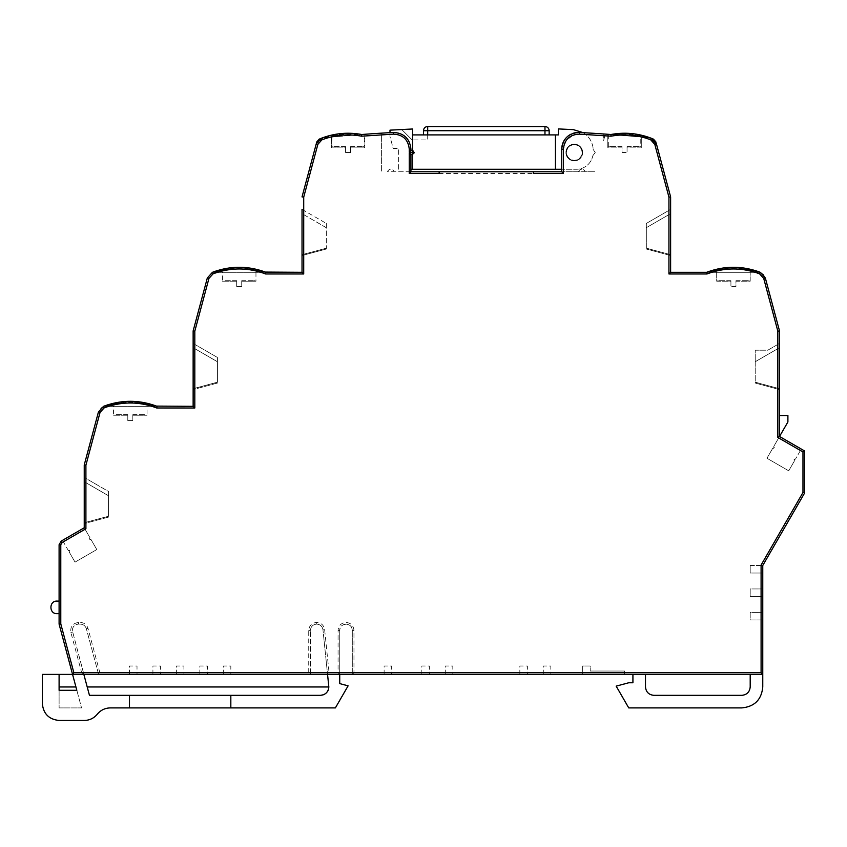 <?xml version="1.0" encoding="UTF-8"?>
<svg xmlns="http://www.w3.org/2000/svg" width="847" height="847" viewBox="0 0 847 847"><rect width="100%" height="100%" fill="white"/><g stroke="black" fill="none" stroke-linecap="round" stroke-linejoin="round"><path stroke-width="0.64" stroke-dasharray="4.24 3.18" d="M113.551 406.327L130.311 406.327L113.551 406.327L113.551 415.221L127.791 415.221L113.551 415.221L115.086 414.702M130.311 420.567L127.791 420.567L127.791 415.221L127.791 420.567L132.82 420.567L132.82 415.221L147.06 415.221L132.82 415.221L132.82 420.567L130.311 420.567M222.454 272.3L239.203 272.3L222.454 272.3L222.454 281.193L236.694 281.193L222.454 281.193L223.979 280.675M239.203 286.54L236.694 286.54L236.694 281.193L236.694 286.54L241.723 286.54L241.723 281.193L255.963 281.193L241.723 281.193L241.723 286.54L239.203 286.54M364.866 134.281L364.866 147.156L350.616 147.156L350.616 152.502L345.597 152.502L350.616 152.502L350.616 147.156L364.326 147.156L364.326 134.313L364.866 134.281L364.866 147.696L363.331 146.647M364.326 134.313L361.722 134.504C348.255 132.047 335.105 133.191 322.262 137.923L358.175 134.779A1675.408 1675.408 0 0 0 325.799 137.574A1675.408 1675.408 0 0 0 322.262 137.923L319.171 139.162L316.767 141.925L318.387 142.36L319.827 140.697L322.845 139.49C335.465 134.832 348.392 133.731 361.627 136.198L393.347 134.133C402.939 134.609 408.243 139.628 409.26 149.188L409.26 152.089L413.452 152.502L409.26 152.926L409.26 173.444L410.933 171.772L387.587 171.772A3.346 3.346 0 0 1 394.077 171.772A3.346 3.346 0 0 0 387.587 171.772L410.933 171.772L410.933 154.599L412.605 154.599L410.933 154.599L410.933 171.772L410.933 154.599L412.605 154.599L412.605 153.805M592.826 155.721L595.229 152.502L592.826 155.721A16.749 16.749 0 0 1 576.384 169.262L561.72 169.262L576.384 169.262A16.749 16.749 0 0 0 592.826 155.721M802.977 451.959L804.65 450.996L801.283 449.048L795.524 459.021C794.01 458.958 793.66 459.561 794.475 460.842L788.716 470.816L766.959 458.248L772.718 448.275L774.285 447.364L772.718 448.275L766.959 458.248L788.716 470.816L794.475 460.842L788.716 470.816L766.959 458.248L788.716 470.816L794.475 460.842L793.957 459.932L795.524 459.021C794.01 458.958 793.66 459.561 794.475 460.842L793.957 459.932L795.524 459.021L800.447 450.498L802.977 451.959L802.977 492.499L761.093 565.044L761.093 672.709L353.972 672.709L353.972 630.412C353.506 625.573 350.849 622.926 346.01 622.45C341.182 622.926 338.525 625.573 338.059 630.412L338.059 672.709L339.732 674.392L327.556 674.392L339.732 674.392L339.732 630.412L339.732 674.392L762.766 674.392L762.766 686.959C761.527 699.675 754.539 706.652 741.824 707.901L628.739 707.901L616.171 686.134L628.739 682.767L632.921 682.767L632.921 674.392L645.488 674.392L632.921 674.392M85.071 529.248L89.994 537.771C89.168 539.052 89.517 539.655 91.042 539.581L96.802 549.555L75.034 562.122L96.802 549.555L91.042 539.581L89.464 538.671L89.994 537.771C89.179 539.052 89.517 539.655 91.042 539.581L89.464 538.671L89.994 537.771L85.071 529.248L85.907 528.761L84.234 527.797L62.466 540.354L68.226 550.338C69.75 550.264 70.1 550.868 69.274 552.149L69.803 551.238L68.226 550.338C69.75 550.264 70.1 550.868 69.274 552.149L69.803 551.238L68.226 550.338L62.466 540.354L61.196 541.095L59.099 544.716L59.099 624.123L72.567 674.392L339.732 674.392L339.732 683.603L348.106 685.848L335.38 707.901L110.396 707.901C105.081 708.007 100.719 710.104 97.31 714.18C93.911 718.256 89.549 720.352 84.234 720.458L59.099 720.458C48.978 719.421 43.398 713.83 42.35 703.709L42.35 674.392L83.842 674.392L72.281 630.412C72.662 626.589 74.748 624.493 78.57 624.123C74.748 624.493 72.662 626.589 72.281 630.412L89.454 695.334L320.462 695.334C325.523 694.805 328.318 692.02 328.837 686.959L322.972 629.829L327.556 674.392L329.06 672.709L324.645 629.66C323.85 625.224 321.204 622.82 316.714 622.45C311.865 622.916 309.208 625.562 308.732 630.412L308.732 672.709L310.415 674.392L310.415 630.412L310.415 674.392M533.494 173.444L533.494 171.772L439.159 171.772L439.159 173.444M409.26 173.444L563.393 173.444L561.72 171.772L595.229 171.772L561.72 171.772L561.72 169.262L410.933 169.262M761.093 672.709L762.766 674.392L750.198 674.392L762.766 674.392L762.766 565.489L762.766 573.027L762.766 565.489L761.093 565.044M409.26 149.188L410.933 149.188C409.8 138.569 403.903 133 393.252 132.46A1675.408 1675.408 0 0 0 381.616 133.148L381.616 171.772L381.616 133.148A1675.408 1675.408 0 0 1 393.252 132.46C403.903 133 409.8 138.569 410.933 149.188A16.749 16.749 0 0 0 393.252 132.46A16.749 16.749 0 0 1 410.933 149.188L410.933 150.417L410.933 149.188L410.933 150.417L412.605 150.417L412.605 154.599L412.605 150.417L410.933 150.417L412.605 150.417L412.605 151.2M603.604 140.507L605.319 134.101A1675.408 1675.408 0 0 0 603.826 133.995L603.604 140.507L605.319 134.101M412.605 150.417L412.605 134.917L558.364 134.917L558.364 128.924L573.366 129.633L583.181 132.672A20.942 20.942 0 0 1 593.133 148.596L593.133 149.4L593.133 148.596A20.942 20.942 0 0 0 583.181 132.672A1675.408 1675.408 0 0 1 603.604 133.974M595.229 152.502L593.133 149.4L595.229 152.502M578.575 171.772A3.346 3.346 0 0 1 585.065 171.772A3.346 3.346 0 0 0 578.575 171.772M561.72 171.772L561.72 149.188C562.853 138.569 568.75 133 579.401 132.46A1675.408 1675.408 0 0 1 583.181 132.672L579.401 132.46A1675.408 1675.408 0 0 1 610.931 134.504A1675.408 1675.408 0 0 1 650.401 137.923A1675.408 1675.408 0 0 0 646.854 137.574A1675.408 1675.408 0 0 0 614.477 134.779L610.931 134.504A1675.408 1675.408 0 0 0 579.401 132.46C568.75 133 562.853 138.569 561.72 149.188L561.72 171.772M572.71 133.455A16.749 16.749 0 0 0 571.206 134.091M563.806 141.089A16.749 16.749 0 0 0 563.086 142.561M641.295 137.055L641.295 147.696L641.295 137.055L641.295 147.156L627.055 147.156L627.055 152.502L622.037 152.502L622.037 147.156L607.797 147.156L607.797 134.281L641.295 137.055A1675.408 1675.408 0 0 0 640.766 137.002L608.326 134.313L608.326 147.156L622.037 147.156L622.037 152.502L627.055 152.502L627.055 147.156L640.766 147.156L640.766 137.002M607.797 134.281L607.797 147.696L607.797 134.281L608.326 134.313M650.401 137.923A73.721 73.721 0 0 0 610.931 134.504L611.026 136.198C625.404 133.54 639.337 135.044 652.825 140.697L654.265 142.36L668.939 197.129L668.939 273.973L707.012 273.973C724.556 267.313 742.11 267.281 759.674 273.888L763.708 278.398L777.842 331.156L777.842 437.454L778.679 437.931L773.756 446.464C774.582 447.735 774.232 448.338 772.718 448.275C774.232 448.338 774.582 447.735 773.756 446.464L779.515 436.48L779.515 330.933L777.842 331.156M646.325 227.748L646.325 248.139L670.623 254.703L646.325 248.192L670.623 254.703L670.623 255.54L670.623 209.4L670.623 213.656L646.325 227.684L646.325 248.192L670.623 254.703L670.623 213.656L646.325 227.684L670.623 213.656L646.325 227.684L646.325 223.428L670.623 209.4L646.325 223.428L646.325 227.684M716.689 272.3L750.198 272.3L716.689 272.3L716.689 281.193L730.929 281.193L730.929 286.54L735.958 286.54L735.958 281.193L750.198 281.193L750.198 272.3L750.198 281.193L735.958 281.193L735.958 286.54L730.929 286.54L730.929 281.193L716.689 281.193L716.689 272.3L716.689 281.193L718.224 280.675M759.674 273.888L760.204 272.3L733.608 267.271L760.204 272.3A73.721 73.721 0 0 0 706.694 272.3L760.204 272.3L670.623 272.3L668.939 273.973M779.515 389.578L779.515 388.731L779.515 389.578L755.228 383.066L779.515 389.578M779.515 388.731L779.515 343.427L779.515 388.731L755.228 382.166L755.228 361.775L779.515 347.694L755.228 361.711L755.228 382.23L779.515 388.731L755.228 382.23L755.228 383.066L755.228 382.23L779.515 388.731M779.515 415.538L787.901 415.538L787.901 421.975L779.515 436.48L801.283 449.048L779.515 436.48L777.842 437.454M762.766 619.94L762.766 612.402L762.766 619.94L750.198 619.94L750.198 612.402L762.766 612.402L750.198 612.402L750.198 619.94L762.766 619.94M762.766 596.479L762.766 588.94L762.766 596.479L750.198 596.479L750.198 588.94L762.766 588.94L750.198 588.94L750.198 596.479L762.766 596.479M384.125 674.392L391.663 674.392L384.125 674.392L384.125 666.007L391.663 666.007L391.663 674.392L391.663 666.007L384.125 666.007L384.125 674.392M421.827 674.392L429.365 674.392L421.827 674.392L421.827 666.007L429.365 666.007L429.365 674.392L429.365 666.007L421.827 666.007L421.827 674.392M445.278 674.392L452.817 674.392L445.278 674.392L445.278 666.007L452.817 666.007L452.817 674.392L452.817 666.007L445.278 666.007L445.278 674.392M519.836 674.392L527.374 674.392L519.836 674.392L519.836 666.007L527.374 666.007L527.374 674.392L527.374 666.007L519.836 666.007L519.836 674.392M543.287 674.392L550.825 674.392L543.287 674.392L543.287 666.007L550.825 666.007L550.825 674.392L550.825 666.007L543.287 666.007L543.287 674.392M582.662 674.392L624.546 674.392L582.662 674.392L582.662 666.007L590.2 666.007L590.2 671.036L590.2 666.007L582.662 666.007L582.662 674.392M129.475 674.392L137.013 674.392L129.475 674.392L129.475 666.007L137.013 666.007L137.013 674.392L137.013 666.007L129.475 666.007L129.475 674.392M152.915 674.392L160.464 674.392L152.915 674.392L152.915 666.007L160.464 666.007L160.464 674.392L160.464 666.007L152.915 666.007L152.915 674.392M176.377 674.392L183.915 674.392L176.377 674.392L176.377 666.007L183.915 666.007L183.915 674.392L183.915 666.007L176.377 666.007L176.377 674.392M199.828 674.392L207.377 674.392L199.828 674.392L199.828 666.007L207.377 666.007L207.377 674.392L207.377 666.007L199.828 666.007L199.828 674.392M223.29 674.392L230.829 674.392L223.29 674.392L223.29 666.007L230.829 666.007L230.829 674.392L230.829 666.007L223.29 666.007L223.29 674.392M75.934 686.959L59.099 686.959L59.099 707.901L81.545 707.901L59.099 707.901L59.099 690.305L76.833 690.305L81.545 707.901L72.567 674.392L73.858 672.709L60.783 623.911L60.783 544.716L63.313 541.805M84.234 481.721L108.532 495.749L108.532 491.482L84.234 477.464L108.532 491.482L108.532 495.749L84.234 481.721L84.234 523.605L84.234 522.768L108.532 516.257L108.532 495.749L84.234 481.721L84.234 477.464L84.234 481.721L108.532 495.813L108.532 516.194L84.234 522.768L108.532 516.257L84.234 522.768M157.066 406.327C139.226 399.636 121.386 399.636 103.556 406.327L157.066 406.327L103.556 406.327L130.036 401.298L103.556 406.327L100.285 408.572L98.432 411.991L100.052 412.425L104.075 407.915C121.64 401.309 139.204 401.34 156.748 408L157.066 406.327M147.06 406.327L130.311 406.327L147.06 406.327L147.06 415.221L145.536 414.702M193.137 343.427L193.137 347.694L193.137 343.427L217.425 357.455L193.137 343.427M217.425 361.775L193.137 347.694L193.137 389.578L193.137 388.731L217.425 382.23L217.425 361.711L193.137 347.694L217.425 361.775L217.425 382.166L193.137 388.731L217.425 382.166M265.958 272.3C248.129 265.609 230.289 265.609 212.459 272.3L265.969 272.3L212.459 272.3L207.324 277.964L208.944 278.398L212.978 273.888C230.543 267.281 248.097 267.313 265.64 273.973L265.958 272.3M239.203 272.3L255.963 272.3L239.203 272.3M302.03 209.4L326.328 223.428L302.03 209.4L302.03 255.54L302.03 254.703L326.328 248.192L326.328 227.684L302.03 213.656L302.03 254.703L326.328 248.192L302.03 254.703L326.328 248.192L326.328 249.029L302.03 255.54L326.328 249.029L326.328 248.192M321.267 138.294L316.227 143.937M348.096 135.584L331.886 137.002A1675.408 1675.408 0 0 0 331.357 137.055L348.106 135.584M75.034 562.122L69.274 552.149L75.034 562.122L69.274 552.149L75.034 562.122L96.802 549.555L91.042 539.581L96.802 549.555L75.034 562.122M774.285 447.364L773.756 446.464L774.285 447.364M603.826 133.995L603.826 139.691M412.605 169.262L412.605 134.917L412.605 169.262L412.605 154.578L415.104 152.502L413.029 150.427L413.029 152.089M555.441 134.917L555.441 169.262M641.295 147.696L640.766 147.156M647.108 136.78L646.854 137.574C636.277 134.207 625.478 133.275 614.477 134.779M611.449 134.408L628.188 133.328L611.449 134.408M629.766 133.424L644.906 136.113L629.766 133.424M654.265 142.36L655.885 141.925L653.482 139.162L633.111 133.741L653.482 139.162L652.825 140.697M632.254 133.646L610.931 134.504L632.254 133.646M670.623 196.906L668.939 197.129M670.623 255.54L646.325 249.029L670.623 255.54M706.684 272.3L706.8 272.872M758.076 271.506L757.8 272.3C741.57 266.72 725.328 266.72 709.098 272.3M755.228 361.711L779.515 347.694L755.228 361.711L755.228 350.203L767.795 350.203L779.515 343.427L767.795 350.203L755.228 350.203L755.228 361.775M801.283 449.048L800.447 450.498M779.515 436.48L778.679 437.931M766.959 458.248L772.718 448.275L766.959 458.248M804.65 492.943L802.977 492.499M750.198 565.489L762.766 565.489L750.198 565.489L750.198 573.027L762.766 573.027L750.198 573.027L750.198 565.489M590.2 671.036L624.546 671.036L624.546 674.392L624.546 671.036L590.2 671.036M750.198 674.392L750.198 686.959C749.68 692.02 746.885 694.805 741.824 695.334L653.863 695.334C648.802 694.805 646.007 692.01 645.488 686.959L645.488 674.392M352.299 674.392L352.299 630.412L352.299 674.392L353.972 672.709M98.591 674.392L86.373 628.781L98.591 674.392L99.872 672.709L87.982 628.347C86.754 624.652 84.192 622.693 80.296 622.45L78.57 622.45C72.747 623.286 70.185 626.632 70.883 632.465L81.661 672.709L83.842 674.392L72.567 674.392M80.296 624.123L78.57 624.123L80.296 624.123C83.366 624.324 85.388 625.88 86.373 628.781C85.399 625.869 83.377 624.313 80.296 624.123L80.296 622.45M310.415 630.412C310.785 626.589 312.882 624.493 316.704 624.123C320.24 624.43 322.336 626.335 322.972 629.829C322.347 626.314 320.261 624.419 316.704 624.123C312.882 624.493 310.785 626.589 310.415 630.412L308.732 630.412M59.099 624.123L60.783 623.911M59.099 601.095L59.099 613.652L57.014 613.652C48.904 614.033 48.904 600.714 57.014 601.095L59.099 601.095L59.099 613.652M108.532 517.094L84.234 523.605L108.532 517.094L108.532 516.257L108.532 517.094M84.234 464.961L85.907 465.183L100.052 412.425M154.662 406.327C138.421 400.747 122.19 400.747 105.96 406.327L105.674 405.533M193.137 406.327L194.81 408L194.81 331.156L208.944 278.398M217.425 383.066L193.137 389.578L217.425 383.066L217.425 382.23L217.425 383.066M193.137 330.933L194.81 331.156M263.555 272.3C247.324 266.72 231.093 266.72 214.852 272.3L214.577 271.506M302.03 272.3L303.713 273.973L303.713 197.129L318.387 142.36M326.328 227.748L302.03 213.656L326.328 227.748L326.328 248.139M302.03 196.906L303.713 197.129M361.627 136.198L361.722 134.504A1675.408 1675.408 0 0 1 393.252 132.46A1675.408 1675.408 0 0 0 361.722 134.504C348.255 132.047 335.105 133.191 322.262 137.923L319.171 139.162L316.767 141.925M325.544 136.78L325.799 137.574C336.375 134.207 347.175 133.275 358.175 134.779M327.747 136.113L342.919 133.424L327.747 136.113M344.464 133.328L361.277 134.429L344.464 133.328M331.886 137.002L331.886 147.156L345.597 147.156L345.597 152.502L345.597 147.156L331.357 147.156L331.357 137.055L331.357 147.696L331.886 147.156M331.357 147.696L332.882 146.647M410.933 154.599L409.26 152.926M410.933 150.417L409.26 152.089M765.317 277.943L763.496 274.566L765.317 277.932M763.465 274.534L760.437 272.395L763.465 274.534M733.417 267.271L707.256 272.078L733.417 267.271M265.407 272.078L239.225 267.271L265.407 272.078M238.939 267.271L212.449 272.3L238.939 267.271M156.494 406.105L130.322 401.298L156.494 406.105M346.01 624.123C342.199 624.504 340.102 626.589 339.732 630.412C339.372 622.312 352.648 622.301 352.299 630.412C351.928 626.589 349.832 624.504 346.01 624.123M398.365 169.262L398.365 148.405L398.365 169.262M401.722 129.517L412.15 139.946L401.722 129.517L412.605 128.998L389.991 130.152L389.991 136.589L393.156 148.405L398.365 148.405L393.156 148.405L389.991 136.589L389.991 132.64M627.055 146.647L639.771 146.647L627.055 146.647M607.797 147.696L608.326 147.156M622.037 146.647L609.321 146.647L622.037 146.647M735.958 280.675L748.674 280.675L735.958 280.675M730.929 280.675L718.224 280.675L730.929 280.675M707.393 272.025L731.723 267.292L707.393 272.025M732.613 267.271L755.556 270.659L732.613 267.271M87.209 686.959L89.454 695.334L87.209 686.959L328.837 686.959C328.318 692.01 325.523 694.805 320.462 695.334L89.454 695.334L320.462 695.334M59.099 674.392L59.099 686.959M129.475 707.901L129.475 695.334M127.791 414.702L115.086 414.702L127.791 414.702M132.82 414.702L145.536 414.702L132.82 414.702M108.204 404.697L131.158 401.309L108.204 404.697M132.037 401.319L156.377 406.062L132.037 401.319M217.425 361.711L217.425 357.455L217.425 361.711L193.137 347.694M193.137 388.731L217.425 382.23M241.723 280.675L254.439 280.675L241.723 280.675M236.694 280.675L223.979 280.675L236.694 280.675M217.107 270.659L240.061 267.271L217.107 270.659M240.929 267.292L265.27 272.035L240.929 267.292M326.328 227.684L326.328 223.428L326.328 227.684L302.03 213.656M350.616 146.647L363.331 146.647L350.616 146.647M364.326 147.156L364.866 147.696M345.597 146.647L332.882 146.647L345.597 146.647M412.605 128.998L412.605 134.917L423.5 134.917L412.605 134.917L412.605 128.998L412.605 134.917M423.5 134.917L549.152 134.917L423.5 134.917L427.693 134.917L423.5 134.917L423.5 130.724L549.152 130.724A4.193 4.193 0 0 0 544.97 126.542A4.193 4.193 0 0 1 549.152 130.724L549.152 134.917M323.543 694.741L324.454 694.318M326.391 692.878L327.831 690.951M328.255 690.04L328.837 686.959M230.829 695.334L230.829 707.901M84.234 527.797L62.466 540.354M427.693 134.917L427.693 139.946L412.15 139.946L427.693 139.946L427.693 126.542A4.193 4.193 0 0 0 423.5 130.724M582.662 152.502A8.375 8.375 0 0 0 574.287 144.128A8.375 8.375 0 0 0 565.912 152.502A8.375 8.375 0 0 1 574.287 144.128A8.375 8.375 0 0 1 582.662 152.502A8.375 8.375 0 0 1 574.287 160.888A8.375 8.375 0 0 1 565.912 152.502A8.375 8.375 0 0 0 574.287 160.888A8.375 8.375 0 0 0 582.662 152.502M582.238 152.502A7.962 7.962 0 0 1 574.287 160.464A7.962 7.962 0 0 1 566.325 152.502A7.962 7.962 0 0 1 574.287 144.551A7.962 7.962 0 0 1 582.238 152.502A7.962 7.962 0 0 1 574.287 160.464A7.962 7.962 0 0 1 566.325 152.502A7.962 7.962 0 0 1 574.287 144.551A7.962 7.962 0 0 1 582.238 152.502M574.287 144.551A7.962 7.962 0 0 0 566.325 152.502A7.962 7.962 0 0 0 574.287 160.464A7.962 7.962 0 0 0 582.238 152.502A7.962 7.962 0 0 0 574.287 144.551M574.287 144.763A7.739 7.739 0 0 0 566.548 152.502A7.739 7.739 0 0 0 574.287 160.242A7.739 7.739 0 0 0 582.027 152.502A7.739 7.739 0 0 0 574.287 144.763M78.57 622.45L78.57 624.123C74.748 624.493 72.662 626.589 72.281 630.412M104.075 407.915L103.472 406.359L100.285 408.572L98.432 411.991M361.722 134.504C348.255 132.047 335.105 133.191 322.262 137.923L322.845 139.49M338.059 672.709L329.06 672.709M308.732 672.709L99.872 672.709M81.661 672.709L73.858 672.709M85.907 528.761L85.907 465.183M156.653 407.968L194.81 408M265.545 273.93L303.713 273.973M563.393 173.444L563.393 149.188L566.114 140.549L573.292 135.022M573.345 135.001L579.306 134.133L611.026 136.198M655.885 141.925L653.482 139.162M763.708 278.398L765.328 277.964M212.978 273.888L212.375 272.332L207.324 277.964M319.827 140.697L319.171 139.162M393.252 132.46L393.347 134.133M413.029 152.926L413.029 154.578M579.306 134.133L579.401 132.46M563.393 149.188L561.72 149.188M62.032 542.546L61.196 541.095M60.783 544.716L59.099 544.716M70.883 632.465L72.493 632.031M87.982 628.347L86.373 628.781M316.714 622.45L316.704 624.123M324.645 629.66L322.972 629.829L327.556 674.392M338.059 630.412L339.732 630.412M353.972 630.412L352.299 630.412M544.97 134.917L544.97 126.542M748.674 280.675L750.198 281.193L750.198 272.3M255.963 272.3L255.963 281.193L254.439 280.675M641.295 147.156L639.771 146.647M607.797 147.156L609.321 146.647"/><path stroke-width="1.27" d="M361.627 136.198C348.032 133.678 334.787 134.895 321.881 139.861L317.847 144.371L303.713 197.129L303.713 273.973L265.64 273.973C248.129 267.334 230.596 267.303 213.052 273.856L208.944 278.398L194.81 331.156L194.81 408L156.748 407.989C139.226 401.362 121.703 401.33 104.16 407.894L100.052 412.425L85.907 465.183L85.907 528.761L62.032 542.546L60.783 544.716L60.783 623.911L73.858 672.709L761.093 672.709L761.093 565.044L802.977 492.499L802.977 451.959L777.842 437.454L777.842 331.156L763.708 278.398L759.6 273.856C742.057 267.303 724.524 267.334 707.012 273.973L706.694 272.3L707.012 273.973L668.939 273.973L668.939 197.129L654.805 144.371L650.771 139.861C637.865 134.895 624.62 133.678 611.026 136.198L579.306 134.133C569.713 134.609 564.409 139.628 563.393 149.188L563.393 173.444L533.494 173.444L533.494 171.772L439.159 171.772L439.159 173.444L409.26 173.444L409.26 152.926L413.452 152.502L409.26 152.089L409.26 149.188C408.243 139.628 402.939 134.609 393.347 134.133L361.627 136.198L361.722 134.504L364.866 134.281M409.26 173.444L410.933 171.772L439.159 171.772L410.933 171.772L410.933 154.599L412.605 154.599M533.494 171.772L561.72 171.772L533.494 171.772M563.393 173.444L561.72 171.772L561.72 149.188L561.72 169.262L412.605 169.262L412.605 153.805L414.331 152.502L412.605 151.2L412.605 128.998L389.991 130.152L389.991 132.64M611.026 136.198L610.931 134.504A1675.408 1675.408 0 0 0 579.401 132.46C568.75 133 562.853 138.569 561.72 149.188A16.749 16.749 0 0 1 563.086 142.561M668.939 197.129L670.623 196.906L656.425 143.937L651.385 138.294C638.257 133.254 624.768 131.984 610.931 134.504L610.931 134.504M668.939 273.973L670.623 272.3L670.623 196.906L656.425 143.937A8.375 8.375 0 0 0 655.705 142.116M759.6 273.856L760.204 272.3C742.364 265.609 724.524 265.609 706.694 272.3L670.623 272.3L670.623 196.906M757.8 272.3L758.076 271.506L755.556 270.659L760.437 272.395L765.317 277.922L779.515 330.933L765.328 277.964L763.708 278.398M777.842 331.156L779.515 330.933L779.515 436.48L801.283 449.048M777.842 437.454L779.515 436.48L787.901 421.975L787.901 415.538L779.515 415.538M802.977 451.959L804.65 450.996L779.515 436.48M802.977 492.499L804.65 492.943L804.65 450.996L804.65 492.943L762.766 565.489L804.65 492.943M761.093 565.044L762.766 565.489L762.766 674.392L327.556 674.392L328.837 686.959C328.318 692.01 325.523 694.805 320.462 695.334L323.543 694.741M761.093 672.709L762.766 674.392L762.766 686.959C761.527 699.675 754.539 706.652 741.824 707.901L628.739 707.901L616.171 686.134L628.739 682.767L632.921 682.767L632.921 674.392M73.858 672.709L72.567 674.392L42.35 674.392L42.35 703.709C43.398 713.83 48.978 719.41 59.099 720.458L84.234 720.458C89.549 720.352 93.911 718.256 97.31 714.18C100.719 710.104 105.081 708.007 110.396 707.901L129.475 707.901L129.475 695.334L89.454 695.334L83.842 674.392L327.556 674.392M60.783 623.911L59.099 624.123L72.567 674.392L83.842 674.392M85.907 528.761L84.234 527.797L61.196 541.095L59.099 544.716L59.099 624.123L59.099 601.095L57.014 601.095C48.904 600.714 48.904 614.033 57.014 613.652L59.099 613.652M85.907 465.183L84.234 464.961L84.234 527.797L84.234 464.961L98.432 411.991L84.234 464.961M104.16 407.894L103.556 406.327L98.506 412.013M156.748 408L157.066 406.327C139.226 399.636 121.386 399.636 103.556 406.327L108.204 404.697L105.674 405.533L105.96 406.327M194.81 408L193.137 406.327L156.494 406.105L193.137 406.327L193.137 330.933L193.137 406.327M194.81 331.156L193.137 330.933L207.324 277.964L212.449 272.3L217.107 270.659L214.577 271.506L214.852 272.3M213.052 273.856L212.449 272.3C230.289 265.609 248.129 265.609 265.969 272.3C248.129 265.609 230.289 265.609 212.459 272.3M265.64 273.973L265.407 272.078L302.03 272.3L265.958 272.3M303.713 273.973L302.03 272.3L302.03 209.4M303.713 197.129L302.03 196.906L316.767 141.925L302.03 196.906M409.26 152.089L410.933 150.417L410.933 149.188C409.8 138.569 403.903 133 393.252 132.46A1675.408 1675.408 0 0 0 361.722 134.504C347.884 131.984 334.396 133.254 321.267 138.294L316.227 143.937L317.847 144.371M412.605 150.417L410.933 150.417M409.26 152.926L410.933 154.599M605.319 134.101A1675.408 1675.408 0 0 0 583.181 132.672L573.366 129.633L558.364 128.924L558.364 134.917L412.605 134.917M579.306 134.133L579.401 132.46A16.749 16.749 0 0 0 572.71 133.455M571.206 134.091A16.749 16.749 0 0 0 563.806 141.089M653.111 139.215A8.375 8.375 0 0 0 651.385 138.294A73.721 73.721 0 0 1 653.482 139.162L655.885 141.925M646.854 137.574L647.108 136.78L644.906 136.113L650.401 137.923M655.462 141.693A8.375 8.375 0 0 0 653.503 139.511M706.694 272.3L707.393 272.025L706.694 272.3M59.099 674.392L59.099 690.305L76.833 690.305L72.567 674.392M84.234 522.768L84.234 481.721M193.137 388.731L193.137 347.694M208.944 278.398L207.324 277.964L193.137 330.933M302.03 213.656L302.03 272.3M316.767 141.925L319.171 139.162L321.267 138.294L321.881 139.861M322.262 137.923L325.544 136.78L325.799 137.574M325.534 136.78L327.747 136.113L325.534 136.78M410.933 169.262L412.605 169.262M628.188 133.328L629.766 133.424L628.188 133.328M633.111 133.741L632.254 133.646L633.111 133.741M645.488 674.392L645.488 686.959C646.017 692.02 648.802 694.805 653.863 695.334L741.824 695.334C746.885 694.805 749.68 692.01 750.198 686.959L750.198 674.392M60.783 544.716L59.099 544.716L59.099 601.095M319.785 138.897L319.171 139.162L319.785 138.897M342.919 133.424L344.464 133.328L342.919 133.424M103.556 406.327L103.556 406.327C121.396 399.636 139.236 399.636 157.066 406.327L156.377 406.062L157.066 406.327M84.234 527.797L61.196 541.095L59.099 544.716M555.441 169.262L555.441 134.917M731.723 267.292L732.613 267.271L731.723 267.292M129.475 695.334L320.462 695.334M339.732 674.392L339.732 683.603L348.106 685.848L335.38 707.901L129.475 707.901M75.934 686.959L59.099 686.959M131.158 401.309L132.037 401.319L131.158 401.309M240.061 267.271L240.929 267.292L240.061 267.271M412.605 128.998L401.722 129.517M324.454 694.318L326.391 692.878M327.831 690.951L328.255 690.04M328.837 686.959L87.209 686.959M230.829 695.334L230.829 707.901M423.5 134.917L423.5 130.724A4.193 4.193 0 0 1 427.693 126.542L544.97 126.542L427.693 126.542L427.693 130.724L423.5 130.724M549.152 134.917L549.152 130.724A4.193 4.193 0 0 0 544.97 126.542L544.97 130.724L427.693 130.724L427.693 134.917M563.393 149.188L561.72 149.188M650.771 139.861L651.385 138.294M654.805 144.371L656.425 143.937M62.032 542.546L61.196 541.095M100.052 412.404L98.432 411.991M393.347 134.133L393.252 132.46M409.26 149.188L410.933 149.188M413.029 152.089L413.029 151.2M413.029 152.926L413.029 153.805M544.97 134.917L544.97 130.724L549.152 130.724M765.328 277.964L760.204 272.3C742.364 265.609 724.524 265.609 706.684 272.3"/></g></svg>
